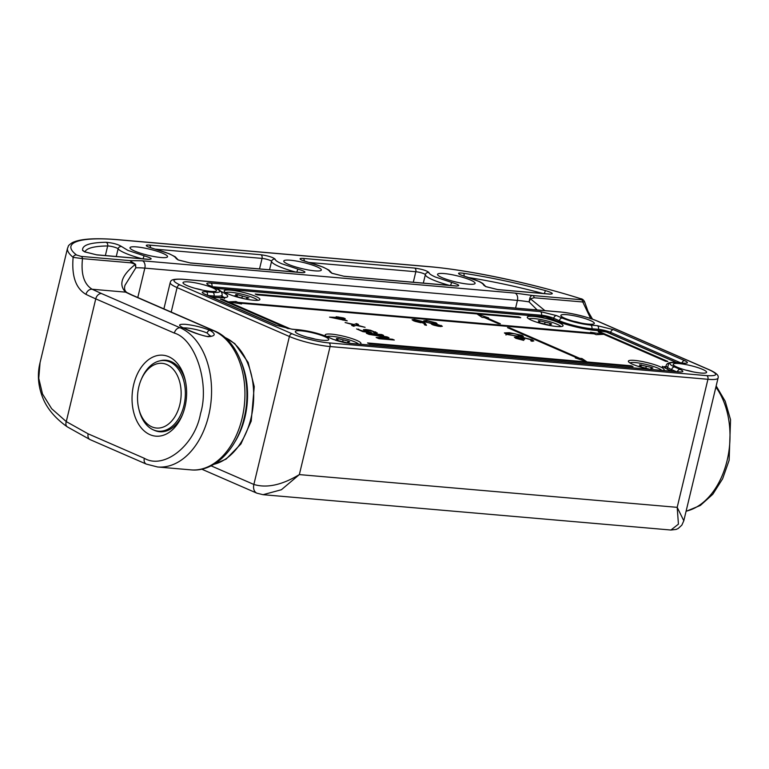 <?xml version="1.0" encoding="UTF-8"?>
<svg xmlns="http://www.w3.org/2000/svg" width="769" height="769" viewBox="0 0 769 769"><rect width="100%" height="100%" fill="white"/><g stroke="black" fill="none" stroke-linecap="round" stroke-linejoin="round"><path stroke-width="1.15" d="M528.889 318.933A16.61 2.711 -166.5 0 1 534.282 318.597A16.61 2.711 -166.5 0 1 550.71 321.961A16.61 2.711 -166.5 0 1 560.822 326.594M550.104 323.297L540.021 320.865L538.319 320.74L539.684 321.932L537.887 322.374L551.229 325.585L549.864 324.383L551.661 323.951L550.104 323.297L549.825 324.451M539.675 322.269L540.021 320.865M545 322.336L544.596 323.999M549.864 324.383L549.374 325.412M539.684 321.932L539.655 323.067M344.243 276.331L332.035 273.312L329.968 271.88C328.738 269.131 321.144 265.824 307.206 261.969L302.092 260.278C299.103 258.836 299.429 258.211 303.063 258.403L414.645 268.073C422.104 269.16 426.862 270.64 428.919 272.514C429.054 273.687 431.236 275.196 435.465 277.051L451.672 282.425C459.362 284.79 460.746 285.981 455.825 286.001L344.243 276.331A2.97 1.98 -85 0 0 343.82 276.225L331.775 273.197M498.024 289.653L485.816 286.635L483.749 285.203C482.874 282.809 476.482 279.839 464.563 276.282L460.564 274.889C457.161 273.168 458.103 272.62 463.38 273.245C489.613 277.224 516.97 283.011 545.471 290.595C552.969 292.931 554.276 294.104 549.383 294.104L498.024 289.653A2.97 1.98 -85 0 0 497.591 289.548L485.547 286.52M190.462 263.008L178.264 259.989L176.188 258.557C174.957 255.808 167.363 252.501 153.435 248.647L148.311 246.955C145.331 245.513 145.658 244.888 149.282 245.08L260.864 254.741C268.323 255.837 273.082 257.317 275.139 259.191C275.273 260.364 277.455 261.873 281.685 263.729L297.901 269.102C305.581 271.467 306.966 272.659 302.044 272.678L190.462 263.008A2.97 1.98 -85 0 0 190.039 262.902L177.995 259.874M96.904 254.904L84.696 251.886L82.639 250.492C81.793 245.301 89.569 242.562 105.987 242.273C112.851 242.889 118.07 244.321 121.646 246.57L127.904 250.406L144.12 255.779C151.81 258.144 153.194 259.336 148.263 259.355L96.904 254.904A2.97 1.98 -85 0 0 96.481 254.789L84.427 251.761M153.848 430.082A35.883 24.002 -85 0 0 154.588 430.419A35.883 24.002 -85 0 0 159.75 431.745A35.883 24.002 -85 0 0 182.589 414.443M133.691 384.519A40.632 27.175 -85 0 0 147.081 433.12A40.632 27.175 -85 0 0 182.157 415.481A40.632 27.175 -85 0 0 184.983 406.849A40.632 27.175 -85 0 0 185.223 380.117A40.632 27.175 -85 0 0 159.702 355.201A40.632 27.175 -85 0 0 133.691 384.519M185.464 381.213A35.883 24.002 -85 0 0 171.112 361.565A35.883 24.002 -85 0 0 165.95 360.238A35.883 24.002 -85 0 0 159.846 360.863M183.503 327.921A14.832 2.422 -166.5 0 1 186.78 327.998A14.832 2.422 -166.5 0 1 207.121 333.025L210.35 336.082M444.146 273.553A19.302 3.143 -166.5 0 1 465.341 278.128A19.302 3.143 -166.5 0 1 474.944 283.636A19.302 3.143 -166.5 0 1 468.513 284.165A19.302 3.143 -166.5 0 1 448.942 280.108A19.302 3.143 -166.5 0 1 437.571 274.668A19.302 3.143 -166.5 0 1 444.146 273.553M290.365 260.23A19.302 3.143 -166.5 0 1 311.56 264.796A19.302 3.143 -166.5 0 1 321.173 270.313A19.302 3.143 -166.5 0 1 314.742 270.842A19.302 3.143 -166.5 0 1 295.161 266.785A19.302 3.143 -166.5 0 1 283.799 261.345A19.302 3.143 -166.5 0 1 290.365 260.23M136.594 246.907A19.302 3.143 -166.5 0 1 157.78 251.473A19.302 3.143 -166.5 0 1 167.392 256.99A19.302 3.143 -166.5 0 1 160.961 257.519A19.302 3.143 -166.5 0 1 141.381 253.462A19.302 3.143 -166.5 0 1 130.019 248.022A19.302 3.143 -166.5 0 1 136.594 246.907M207.121 333.025A2.97 2.153 -66.5 0 1 210.004 330.372C216.176 334.121 215.503 336.226 207.986 336.697C199.267 334.823 191.154 331.958 183.637 328.084L180.129 327.777L101.508 293.547A5.931 4.306 -66.5 0 0 95.75 298.862L174.361 333.092C195.413 339.158 209.793 383.452 200.517 413.616C194.922 445.386 164.008 469.955 144.312 458.286L88.156 433.841L66.278 421.604L51.648 408.695L42.497 393.959L38.758 378.338L40.065 362.593C37.921 371.1 36.806 384.077 43.497 399.534C46.698 406.811 53.196 416.885 67.297 426.862A5.931 4.124 -55.3 0 1 66.278 421.604L95.75 298.862A148.292 24.175 -166.5 0 1 85.993 294.373C75.814 288.433 71.527 276.09 73.122 257.336A148.292 24.175 -166.5 0 1 67.537 248.147L40.065 362.593M125.011 285.251L135.844 267.804L135.142 264.546C121.589 275.446 118.397 284.645 125.578 292.143A5.931 4.97 -61.8 0 1 127.01 292.604L127.01 292.604C124.684 291.076 124.02 288.625 125.011 285.251L125.011 285.251M544.894 310.618L530.418 298.795L529.062 301.881L537.146 309.945M592.505 319.154L588.035 311.426L584.565 301.736L582.767 301.986L590.659 318.529M584.565 301.736C583.546 299.814 582.22 298.795 580.585 298.67C531.466 283.088 469.1 269.967 427.824 266.526A2.97 1.98 95 0 1 428.256 266.641C466.456 269.506 534.311 283.78 580.384 298.651A2.97 1.144 -72.5 0 1 580.585 298.67A2.97 1.144 -72.5 0 1 580.778 298.785M101.508 293.547L92.145 289.25A5.931 4.72 116 0 0 85.993 294.373M81.216 256.404L76.583 255A2.97 2.778 129.6 0 0 73.122 257.336L82.504 258.644A2.97 1.98 -85 0 0 81.216 256.404L129.855 260.614L135.584 264.353L135.844 267.804M214.522 330.92A5.931 4.306 113.5 0 0 213.513 330.67A71.181 47.601 -85 0 1 242.043 418.519A71.181 47.601 -85 0 1 190.981 469.878C214.599 472.281 237.102 448.99 244.071 418.278C253.126 382.77 240.178 341.407 214.522 330.92L132.153 295.065A5.931 4.306 113.5 0 0 131.153 294.815L125.578 292.143L92.145 289.25C84.032 284.27 80.822 274.072 82.504 258.644L131.153 262.854L135.584 264.353M135.853 267.804A47.457 7.738 -166.5 0 1 144.841 268.131L517.431 300.41A47.457 7.738 -166.5 0 1 529.062 301.881L529.774 298.507C530.293 296.421 531.312 295.431 532.84 295.536L515.047 293.085L142.467 260.806L129.855 260.614A2.97 1.98 95 0 1 131.153 262.854M529.774 298.507A2.97 1.288 -170.5 0 1 530.418 298.795L534.128 297.766A2.97 1.98 -85 0 0 532.84 295.536L581.479 299.747A2.97 1.98 95 0 1 582.767 301.986L534.128 297.766M326.316 336.351A18.389 2.999 -166.5 0 1 325.345 335.438A18.389 2.999 -166.5 0 1 331.487 334.14A18.389 2.999 -166.5 0 1 352.221 338.677A18.389 2.999 -166.5 0 1 360.613 343.906A18.389 2.999 -166.5 0 1 359.805 344.195M533.571 316.395A18.389 2.999 -166.5 0 1 554.295 320.933A18.389 2.999 -166.5 0 1 562.697 326.171A18.389 2.999 -166.5 0 1 556.775 326.508A18.389 2.999 -166.5 0 1 538.713 322.817A18.389 2.999 -166.5 0 1 527.419 317.703A18.389 2.999 -166.5 0 1 533.571 316.395M649.901 369.331A18.389 2.999 -166.5 0 1 628.504 361.709A18.389 2.999 -166.5 0 1 634.646 360.411A18.389 2.999 -166.5 0 1 655.38 364.939A18.389 2.999 -166.5 0 1 663.772 370.177A18.389 2.999 -166.5 0 1 662.974 370.456M230.402 290.134A18.389 2.999 -166.5 0 1 251.136 294.662A18.389 2.999 -166.5 0 1 259.528 299.9A18.389 2.999 -166.5 0 1 253.616 300.237A18.389 2.999 -166.5 0 1 235.554 296.555A18.389 2.999 -166.5 0 1 224.26 291.432A18.389 2.999 -166.5 0 1 230.402 290.134M345.031 342.705A18.389 2.999 -166.5 0 1 335.188 340.109M387.057 336.88L388.989 337.726L379.444 338.11L392.459 339.235L394.305 340.042L378.934 338.706L376.147 337.495L385.682 337.101L369.091 334.419L366.332 333.227L381.712 334.553L383.558 335.361L370.543 334.236L387.057 336.88L386.826 337.812M364.717 330.737L363.343 329.738L365.852 329.488L370.456 330.237L377.281 332.977L375.387 333.246L373.503 332.496C375.041 332.564 375.157 332.295 373.869 331.689L367.649 330.228C365.583 330.055 365.352 330.343 366.957 331.093L372.061 332.9L362.833 331.631L356.614 328.921L363.429 331.208L368.082 331.843L364.717 330.737M373.503 332.496C375.041 332.564 375.157 332.295 373.869 331.689M365.669 331.103L365.852 330.362L366.861 331.497M358.527 324.46L356.845 325.085L365.073 327.315L356.095 325.364L353.673 326.267L351.654 325.393L353.336 324.768L345.108 322.538L354.086 324.489L356.508 323.586L358.527 324.46M336.178 316.722L343.58 317.953L345.252 318.683L341.513 318.356L347.223 320.846L329.574 317.145L337.86 317.453L336.178 316.722M413.568 320.798L412.059 319.731L414.356 319.462L423.008 321.605L425.094 323.115L426.487 325.316L424.709 324.922L423.479 322.961L413.568 320.798M484.297 317.549L482.105 317.357L477.164 314.06L488.69 317.924L486.498 317.741L500.35 323.768L498.149 323.576L484.297 317.549M220.415 299.189L222.606 299.381L290 328.719L287.798 328.526L220.415 299.189M592.418 333.054L590.544 332.237L603.444 334.332L596.158 334.678L594.283 333.871L239.697 303.14L241.562 303.957L228.662 301.861L235.948 301.515L237.823 302.332L592.418 333.054L592.265 333.688M631.166 365.784L633.031 366.602L369.418 343.762L367.544 342.945L631.166 365.784L631.013 366.428M598.272 331.929L600.464 332.121L667.848 361.459L665.656 361.267L598.272 331.929M509.703 327.844L579.711 358.325L581.912 358.517L586.853 361.815L575.318 357.941L577.519 358.133L507.511 327.652L509.703 327.844L509.539 328.536M255.231 294.046L518.854 316.886L520.719 317.703L257.106 294.863L255.231 294.046M423.786 320.788L426.43 320.51L435.677 322.72C437.215 323.451 437.407 323.884 436.234 324.028L442.358 326.267L440.118 326.498L432.351 324.643L431.793 323.643L425.344 321.865L423.796 320.75M431.313 323.893L431.793 323.643L431.64 324.278M436.994 323.672L436.167 324.307M518.325 336.572L505.858 333.967L504.406 332.91L509.424 332.698L522.026 335.371L523.439 336.409L518.325 336.572M517.249 337.533C515.932 337.524 515.999 337.831 517.47 338.475L523.756 340.388L515.912 338.341L514.374 337.255L520.776 337.966L520.671 337.456L522.612 337.36L532.11 339.763L533.821 340.946L531.946 341.273L530.773 340.763L531.869 340.494L530.514 339.619L523.929 337.879L522.612 338.062L524.708 339.35L517.249 337.533L516.307 337.668L516.114 338.437M520.69 338.312L520.594 337.783M676.797 362.593C668.328 362.141 667.569 363.602 674.519 366.967L680.132 369.408C684.112 371.331 683.679 372.167 678.835 371.908L349.309 343.358L333.035 339.331L327.421 336.889C318.549 333.362 309.051 331.016 298.939 329.853L292.355 329.286L276.081 325.258L204.948 294.287C200.969 292.364 201.401 291.538 206.246 291.787L212.83 292.364C221.309 292.816 222.068 291.355 215.109 287.991L209.495 285.549C205.515 283.626 205.957 282.79 210.793 283.05L540.319 311.599L556.593 315.617L562.206 318.068C571.088 321.596 580.576 323.941 590.688 325.104L597.282 325.672L613.556 329.69L684.689 360.661C688.659 362.584 688.226 363.42 683.391 363.16L676.797 362.593A2.97 1.98 -85 0 0 676.364 362.478L606.28 331.968L595.619 330.391C585.411 329.786 563.36 324.316 554.939 320.337L545.25 316.886L216.204 288.375M221.02 291.403C230.931 296.209 229.844 298.285 217.771 297.651L211.667 297.122M671.818 371.225L667.252 369.235L668.78 362.862M379.3 338.745L379.444 338.11M381.712 334.553L381.559 335.188M385.682 337.101L385.49 337.86M392.459 339.235L392.305 339.869M365.852 329.488L365.477 331.035M368.082 331.843L367.957 332.333M363.429 331.208L363.314 331.699M358.585 329.094L358.441 329.718M370.581 332.189L370.456 332.679M375.647 331.852L375.32 333.217M356.508 323.586L356.441 325.441M354.086 324.489L353.673 326.191L356.105 325.287M353.336 324.768L353.038 325.989M339.677 318.251L339.831 317.626M338.149 316.895L337.87 318.049M337.86 317.453L337.716 318.03M341.513 318.356L341.359 318.981M343.58 317.953L343.435 318.529M422.69 322.932L423.008 321.605M414.356 319.462L414.212 320.067M486.498 317.741L486.325 318.433M222.443 300.073L222.606 299.381M237.823 302.332L237.583 303.313M235.593 302.986L235.948 301.515M239.572 303.63L239.697 303.14M600.301 332.814L600.464 332.121M579.47 359.334L579.711 358.325M581.912 358.517L581.547 360.036M577.394 358.642L577.519 358.133M518.7 317.53L518.854 316.886M441.262 325.431L440.993 326.556M435.677 322.72L435.331 324.172M426.43 320.51L426.305 321.058M522.026 335.371L521.69 336.764M532.11 339.763L531.773 341.196M522.612 337.36L522.257 338.86M516.086 337.024L515.778 338.283M343.176 319.769L333.996 317.712L339.542 318.193L343.08 320.183M420.854 322.749L414.789 321.269M413.828 320.904L413.982 320.231L414.876 320.884C413.501 320.192 413.751 319.914 415.635 320.048L421.585 321.471L422.546 322.163L422.364 322.913M421.585 321.471C423.027 322.163 422.825 322.451 420.96 322.326M438.753 326.335L433.687 325.143M432.937 324.883L433.091 324.249L433.774 324.778C432.678 324.201 432.947 323.97 434.591 324.085L439.858 325.297L440.31 326.517M439.858 325.297C440.887 325.864 440.55 326.066 438.849 325.921M432.889 324.864L433.216 323.499L426.603 322.346M425.593 321.971L425.757 321.269L426.699 321.971C425.209 321.211 425.555 320.913 427.766 321.096L434.264 322.586L435.196 323.288L434.783 324.999M434.264 322.586C435.754 323.365 435.398 323.662 433.216 323.499M507.396 334.082L506.415 333.352L514.951 333.765L521.392 335.966L517.143 336.063L507.29 334.515M324.787 336.659A17.206 2.807 -166.5 0 1 328.43 339.965A17.206 2.807 -166.5 0 1 316.194 339.321A17.206 2.807 -166.5 0 1 299.304 334.457A17.206 2.807 -166.5 0 1 295.44 332.045A17.206 2.807 -166.5 0 1 305.274 331.343A17.206 2.807 -166.5 0 1 324.787 336.659M212.475 287.76A17.206 2.807 -166.5 0 1 216.118 291.067A17.206 2.807 -166.5 0 1 203.881 290.413A17.206 2.807 -166.5 0 1 186.992 285.549A17.206 2.807 -166.5 0 1 183.128 283.146A17.206 2.807 -166.5 0 1 192.961 282.444A17.206 2.807 -166.5 0 1 212.475 287.76M590.332 320.5A17.206 2.807 -166.5 0 1 593.976 323.807A17.206 2.807 -166.5 0 1 581.729 323.153A17.206 2.807 -166.5 0 1 564.85 318.289A17.206 2.807 -166.5 0 1 560.986 315.886A17.206 2.807 -166.5 0 1 570.819 315.184A17.206 2.807 -166.5 0 1 590.332 320.5M692.811 371.812A12.458 2.028 13.5 0 0 685.708 370.11M679.046 363.574A17.206 2.807 -166.5 0 1 698.435 367.813A17.206 2.807 -166.5 0 1 706.288 372.705A17.206 2.807 -166.5 0 1 700.751 373.023A17.206 2.807 -166.5 0 1 683.862 369.572A17.206 2.807 -166.5 0 1 673.298 364.785A17.206 2.807 -166.5 0 1 679.046 363.574M670.914 530.033L676.086 529.447L678.171 528.505L681.824 525.169L683.804 520.748L677.191 507.338L707.932 379.29L330.084 346.55L299.343 474.598L281.396 489.738L263.056 494.688L670.914 530.033L678.431 524.141L677.191 507.338L299.343 474.598C281.983 485.056 266.824 488.344 253.866 484.46L211.081 465.831M683.804 520.748L718.054 378.069A29.655 4.835 -166.5 0 1 707.932 379.29A2.97 1.98 -85 0 0 706.749 375.628C717.631 376.204 718.602 374.33 709.672 370.014A2.97 2.153 -66.5 0 1 710.172 370.139L597.859 321.24A2.97 2.153 113.5 0 0 597.359 321.106L709.672 370.014M201.738 469.167L256.913 493.189A8.901 6.45 -66.5 0 1 253.866 484.46L289.394 336.495A2.97 2.153 -66.5 0 1 292.268 333.842C299.939 337.456 319.644 342.32 328.892 342.887A2.97 1.98 95 0 1 330.084 346.55A29.655 4.835 -166.5 0 1 289.394 336.495L177.081 287.596L171.208 312.07M314.954 339.071A12.458 2.028 13.5 0 0 307.85 337.37M202.641 290.173A12.458 2.028 13.5 0 0 195.537 288.471M580.499 322.913A12.458 2.028 13.5 0 0 573.395 321.211M225.73 292.662A16.61 2.711 -166.5 0 1 231.123 292.326A16.61 2.711 -166.5 0 1 247.551 295.69A16.61 2.711 -166.5 0 1 257.663 300.333M246.215 299.16L247.512 299.295L246.647 298.199L248.935 297.901L237.554 294.69L235.708 294.498L236.573 295.594L234.285 295.882L245.234 298.968M246.647 298.199L246.195 299.151M236.573 295.594L236.535 296.699M236.996 296.796L237.554 294.69M242.331 296.2L241.879 297.911M247.551 297.267L247.33 298.112M326.94 336.601A16.61 2.711 -166.5 0 1 332.198 336.341A16.61 2.711 -166.5 0 1 358.556 344.089M348.847 343.243L347.742 342.157L349.732 341.772L348.232 341.119L338.168 338.639L336.418 338.485L337.591 339.648L335.611 340.023L346.444 342.945M337.591 339.648L337.562 340.763M337.639 340.782L338.168 338.639M343.08 340.119L342.657 341.801M348.232 341.119L347.992 342.109M347.742 342.157L347.309 343.07M141.092 379.867L141.631 378.608A35.441 23.704 95 0 1 164.595 360.565A35.441 23.704 95 0 1 183.906 405.619A35.441 23.704 95 0 1 158.472 431.188A35.441 23.704 95 0 1 138.958 409.464L138.651 408.137A32.481 21.724 95 0 1 138.843 386.759A32.481 21.724 95 0 1 141.092 379.867A32.481 21.724 95 0 1 169.132 365.765A32.481 21.724 95 0 1 179.831 404.609A32.481 21.724 95 0 1 159.048 428.045A32.481 21.724 95 0 1 138.651 408.137M629.974 362.939A16.61 2.711 -166.5 0 1 635.357 362.603A16.61 2.711 -166.5 0 1 661.725 370.35M651.987 369.505L650.901 368.428L652.91 368.053L651.43 367.399L639.606 364.756L640.76 365.909L638.751 366.284L649.997 369.331M640.76 365.909L640.731 367.024M640.837 367.053L641.365 364.91M646.268 366.39L645.845 368.072M651.43 367.399L651.189 368.37M650.901 368.428L650.459 369.38M686.092 511.193A71.181 47.601 -85 0 0 727.109 460.554A71.181 47.601 -85 0 0 715.872 387.153M174.361 333.092A5.931 4.306 113.5 0 1 180.129 327.777A71.181 47.601 95 0 1 208.659 415.625A71.181 47.601 95 0 1 157.587 466.985L146.331 464.101A5.931 4.306 -66.5 0 1 144.312 458.286M428.919 272.514A2.97 2.922 176.3 0 0 425.344 274.696A31.145 5.075 13.5 0 0 432.582 279.705A31.145 5.075 13.5 0 0 449.481 285.376M451.672 282.425L450.547 285.472M275.139 259.191A2.97 2.922 176.3 0 0 271.563 261.373A31.145 5.075 13.5 0 0 278.801 266.382A31.145 5.075 13.5 0 0 295.709 272.053M297.901 269.102L296.767 272.149M121.646 246.57A2.97 2.874 144.6 0 0 118.109 248.82A31.145 5.075 13.5 0 0 125.03 253.059A31.145 5.075 13.5 0 0 141.929 258.73M144.12 255.779L142.996 258.817M131.153 294.815L213.513 330.67L210.004 330.372C202.391 327.344 194.249 325.335 185.589 324.335C178.35 323.96 177.706 325.21 183.637 328.084A2.97 2.153 -66.5 0 1 184.137 328.209L181.59 327.094M105.363 255.558L107.67 245.955A5.931 0.971 -166.5 0 1 108.65 246.003A5.931 0.971 -166.5 0 1 114.427 247.176A5.931 0.971 -166.5 0 1 118.109 248.82L116.263 256.5M88.156 433.841A5.931 4.306 113.5 0 0 90.175 439.657L67.297 426.862M142.467 260.806A5.931 3.97 -85 0 1 144.841 268.131L137.786 297.516M515.047 293.085A5.931 3.97 -85 0 1 517.431 300.41L515.586 308.081M427.824 266.526L120.272 239.88A2.97 1.98 95 0 1 120.695 239.986L428.256 266.641M76.583 255C60.251 242.706 79.928 236.006 120.695 239.986M580.384 298.651C582.518 299.372 582.883 299.737 581.479 299.747M304.37 261.076A2.97 1.98 -85 0 0 303.063 258.403M329.968 271.88A2.97 2.922 -3.7 0 1 331.708 273.033M455.825 286.001A2.97 1.98 -85 0 0 455.392 285.885L343.82 276.225M414.645 268.073A2.97 1.98 95 0 1 415.827 271.726A5.931 0.971 -166.5 0 1 421.96 273.014A5.931 0.971 -166.5 0 1 425.344 274.696L423.325 283.107M309.33 262.498L415.827 271.726L413.309 282.242M464.092 276.09A2.97 1.375 -81.5 0 0 463.38 273.245M483.749 285.203A2.97 2.922 -3.7 0 1 485.489 286.366M549.383 294.104A2.97 1.98 -85 0 0 548.96 293.998L497.591 289.548M545.471 290.595L544.269 293.585M469.157 277.628A130.499 21.272 -166.5 0 1 543.049 293.489M150.589 247.753A2.97 1.98 -85 0 0 149.282 245.08M176.188 258.557A2.97 2.922 -3.7 0 1 177.927 259.711M302.044 272.678A2.97 1.98 -85 0 0 301.621 272.562L190.039 262.902M260.864 254.741A2.97 1.98 95 0 1 262.056 258.403A5.931 0.971 -166.5 0 1 268.189 259.691A5.931 0.971 -166.5 0 1 271.563 261.373L269.544 269.784M155.549 249.175L262.056 258.403L259.528 268.919M84.34 251.588A2.97 2.922 168.1 0 0 82.639 250.492M148.263 259.355A2.97 1.98 -85 0 0 147.84 259.24L96.481 254.789M105.987 242.273A2.97 2.461 89.3 0 1 107.67 245.955A130.499 21.272 -166.5 0 0 84.965 251.905M663.282 367.044A26.694 4.354 -166.5 0 1 665.925 366.505M221.905 295.95A26.694 4.354 -166.5 0 1 224.019 297.632M545.25 316.886A2.97 1.98 -85 0 0 544.827 316.78L216.002 288.288M554.939 320.337A2.97 2.153 -66.5 0 1 555.439 320.462L549.825 318.02A2.97 2.153 113.5 0 0 549.316 317.895M595.619 330.391A2.97 1.98 -85 0 0 595.196 330.286C581.047 328.661 567.791 325.393 555.439 320.462M602.214 330.968A2.97 1.98 -85 0 0 601.791 330.853L606.779 332.093L676.624 362.507M606.28 331.968A2.97 2.153 -66.5 0 1 606.779 332.093M667.252 369.235A2.97 2.153 -66.5 0 1 667.752 369.36L662.388 366.323L662.58 367.755M217.771 297.651A2.97 1.98 -85 0 0 217.339 297.545L211.456 297.036M384.01 337.158L383.827 337.927M352.836 324.951L352.625 325.816M425.094 323.115L424.68 324.826M292.268 333.842L179.965 284.943A2.97 2.153 113.5 0 0 177.081 287.596A29.655 4.835 -166.5 0 1 170.209 282.579L163.893 308.888M560.736 312.06A2.97 1.98 -85 0 0 560.313 311.954L182.455 279.214A2.97 1.98 95 0 1 182.887 279.32L560.736 312.06C569.771 312.579 589.91 317.559 597.359 321.106M706.749 375.628L328.892 342.887M179.965 284.943C171.054 280.627 172.035 278.753 182.887 279.32M212.83 292.364A2.97 1.98 95 0 1 214.022 296.027A23.724 3.864 13.5 0 0 222.116 295.046C222.318 292.182 220.155 289.875 215.608 288.115A2.97 2.153 113.5 0 0 215.109 287.991M206.246 291.787A2.97 1.98 95 0 1 207.467 295.296M213.734 297.228L214.022 296.027L207.918 295.498M204.948 294.287A2.97 2.153 -66.5 0 1 205.448 294.412L204.112 293.902M276.081 325.258A2.97 2.153 -66.5 0 1 276.58 325.383L205.448 294.412M292.355 329.286A2.97 1.98 -85 0 0 291.922 329.17L276.58 325.383M298.939 329.853A2.97 1.98 -85 0 0 298.516 329.747L291.922 329.17M327.421 336.889A2.97 2.153 -66.5 0 1 327.921 337.014C318.741 333.342 308.936 330.91 298.516 329.747M333.035 339.331A2.97 2.153 -66.5 0 1 333.535 339.465L327.921 337.014M349.309 343.358A2.97 1.98 -85 0 0 348.886 343.243L333.535 339.465M678.835 371.908A2.97 1.98 -85 0 0 678.412 371.802L348.886 343.243M680.132 369.408A2.97 2.153 113.5 0 0 677.364 371.706M674.519 366.967A2.97 2.153 113.5 0 0 671.645 369.62L676.211 371.61M683.391 363.16A2.97 1.98 -85 0 0 682.959 363.055L676.364 362.478C670.164 361.882 666.752 362.92 666.146 365.602A23.724 3.864 13.5 0 0 671.645 369.62L671.327 370.927M684.689 360.661A2.97 2.153 113.5 0 0 681.911 362.958M613.556 329.69A2.97 2.153 113.5 0 0 610.673 332.352L680.757 362.862M597.282 325.672A2.97 1.98 95 0 1 598.465 329.334A8.901 1.451 -166.5 0 1 610.673 332.352L610.365 333.65M590.688 325.104A2.97 1.98 95 0 1 591.88 328.767L598.465 329.334L598.176 330.545M562.206 318.068A2.97 2.153 113.5 0 0 559.332 320.721A23.724 3.864 13.5 0 0 591.88 328.767L591.611 329.891M556.593 315.617A2.97 2.153 113.5 0 0 553.709 318.27L553.401 319.577M559.044 321.913L559.332 320.721L553.709 318.27A8.901 1.451 -166.5 0 0 541.511 315.261A2.97 1.98 95 0 0 540.319 311.599M210.793 283.05A2.97 1.98 95 0 1 212.013 286.549M212.475 286.75L541.511 315.261L541.213 316.463M209.495 285.549A2.97 2.153 -66.5 0 1 209.995 285.674L208.659 285.164M213.82 464.332A65.25 43.641 -85 0 0 252.386 411.386A65.25 43.641 -85 0 0 233.949 343.262A65.25 43.641 -85 0 0 224.894 337.466A65.25 43.641 -85 0 0 224.817 337.437M234.593 442.386A65.25 43.641 -85 0 0 241.504 362.632M716.16 385.951L725.196 401.207L730.55 419.711L729.127 460.304L722.62 478.789L712.805 494.265L700.338 505.464L686.054 511.347M301.823 260.153L322.951 267.054L329.017 270.13L331.891 273.139M460.304 274.773L479.577 281.656L482.74 283.415L485.672 286.462M148.042 246.83L169.17 253.732L175.236 256.808L178.12 259.816M190.981 469.878L157.587 466.985M146.331 464.101L90.175 439.657M120.272 239.88C96.173 237.708 80.091 238.678 72.026 242.802C66.807 246.513 68.96 245.811 67.537 248.147M210.312 336.562L210.658 335.947L208.341 336.332C206.909 337.187 194.961 333.362 184.137 328.209M127.01 292.604L132.153 295.065M456.632 286.049L455.392 285.885M548.96 293.998L550.191 294.162M302.851 272.726L301.621 272.562M149.071 259.403L147.84 259.24M595.196 330.286L601.791 330.853M667.752 369.36L672.077 371.254M224.317 298.583L225.134 297.392L217.339 297.545M374.638 332.948L374.791 332.314M522.199 339.773L522.612 338.062M549.825 318.02L544.827 316.78M520.988 337.678L521.392 335.966M506.002 335.053L506.415 333.352M256.913 493.189L263.056 494.688M182.455 279.214C170.112 278.676 171.045 280.935 170.209 282.579M560.313 311.954C573.626 313.454 586.141 316.549 597.859 321.24M710.172 370.139C718.659 374.157 718.534 376.377 718.054 378.069M678.412 371.802L680.44 371.994M684.987 363.247L682.959 363.055M215.608 288.115L209.995 285.674M221.472 297.747L222.116 295.046M665.493 368.313L666.146 365.602M213.599 464.466L226.115 459.093L240.937 443.953L251.223 421.095L254.241 386.644L248.127 362.41L234.805 343.608L224.625 337.274M169.661 361.007L164.595 360.565M163.547 431.63L158.472 431.188"/></g></svg>
